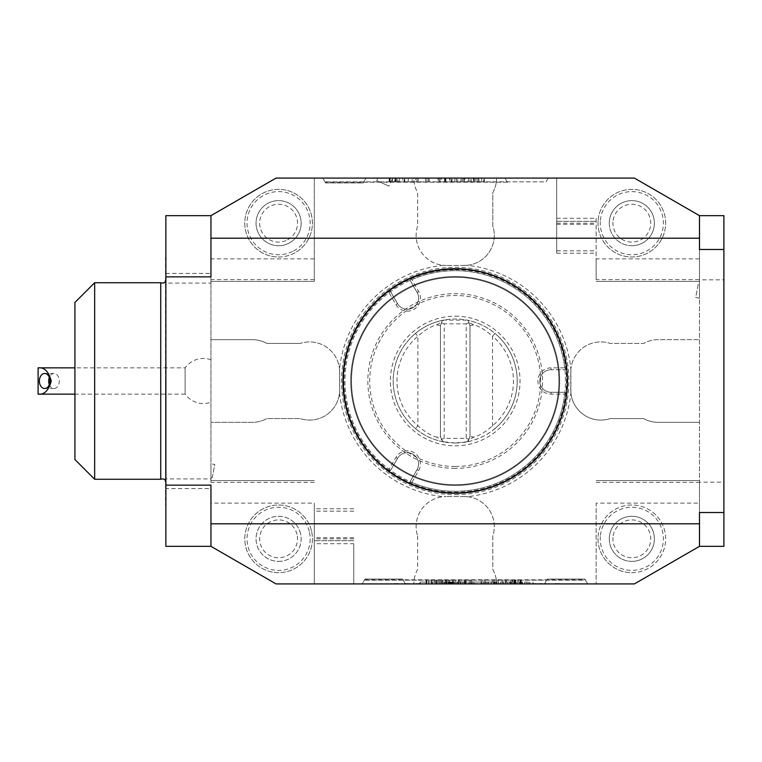 <?xml version="1.0" encoding="UTF-8"?>
<svg xmlns="http://www.w3.org/2000/svg" width="762" height="762" viewBox="0 0 762 762"><rect width="100%" height="100%" fill="white"/><g stroke="black" fill="none" stroke-linecap="round" stroke-linejoin="round"><path stroke-width="0.57" stroke-dasharray="3.81 2.86" d="M699.478 249.479L699.478 215.656L723.9 215.656L723.9 279.854L699.478 279.854L699.478 482.146L723.9 482.146L723.9 546.344L699.478 546.344L634.384 583.921L596.132 583.921L634.384 583.921L699.478 546.344L699.478 512.521M723.9 279.854L723.9 482.146M403.574 583.921L412.004 583.921L403.574 583.921M428.149 583.921L424.653 583.921M463.448 583.921L460.4 583.921M480.127 583.921L487.547 583.921L480.127 583.921M503.577 583.921L500.529 583.921M520.494 583.921L528.685 583.549L514.636 583.921L520.494 583.921L520.494 580.168L521.294 580.168L521.294 583.921M545.554 583.921L551.793 583.921L545.554 583.921M419.862 583.921L444.532 583.921L419.862 583.921L419.862 582.044L444.532 582.044L444.532 583.921L444.532 582.044L419.862 582.044L419.862 583.921M210.96 485.137L210.96 546.344L276.044 583.921L634.384 583.921L699.478 546.344L699.478 482.146M454.066 580.168L446.761 580.168L446.761 583.921L455.562 583.921L446.761 583.921L449.78 583.921L446.761 583.921L446.761 580.168L446.761 583.921L446.761 580.168L455.562 580.168L455.562 583.921L455.562 580.168L454.066 580.168L454.066 583.921M481.165 583.921L485.042 583.921L481.165 583.921L481.165 580.168L482.098 580.168L482.098 583.921M496.872 580.168L502.187 580.168L502.187 583.921L496.872 583.921L507.683 583.921L502.187 583.921L502.187 580.168L496.872 580.168L496.872 583.921M512.188 583.921L514.026 583.921L512.188 583.921L512.188 580.168L510.892 580.168L510.892 583.921L510.892 580.168L514.026 580.168L514.026 583.921L514.026 580.168L512.721 580.168L512.721 583.921L512.721 580.168L512.188 580.168L512.188 583.921M362.207 583.921L587.683 583.921L362.207 583.921L587.683 583.921L362.207 583.921L587.683 583.921L362.207 583.921L587.683 583.921L362.207 583.921L587.683 583.921L362.207 583.921L587.683 583.921L362.207 583.921L587.683 583.921L362.207 583.921L587.683 583.921L362.207 583.921L587.683 583.921L362.207 583.921L405.422 583.921L362.207 583.921L405.422 583.921L362.207 583.921L405.422 583.921L362.207 583.921L365.027 579.044L362.207 583.921M544.468 583.921L587.683 583.921L544.468 583.921L587.683 583.921L544.468 583.921L587.683 583.921L544.468 583.921L547.287 579.044L544.468 583.921M426.129 583.921L446.008 583.921L426.129 583.921L426.129 580.168L426.129 583.921M492.176 583.921L494.833 583.921L492.176 583.921L492.176 580.168L493.509 580.168L493.509 583.921L493.509 580.168L494.833 580.168L494.833 583.921M464.506 583.921L472.421 583.921L458.333 583.921L470.411 583.921L458.581 583.921L464.506 583.921L464.506 580.168L469.211 580.168L469.211 583.921M526.904 583.921L516.55 583.921L533.009 583.921L526.904 583.921L526.904 582.044L516.55 582.044L526.904 582.044M512.816 583.921L500.51 583.921L514.34 583.921L510.95 583.921L512.816 583.921L512.816 582.044L514.34 582.044L514.34 583.921L514.34 582.044L510.95 582.044L510.95 583.921L514.188 583.921L510.978 583.921L510.95 582.044L512.816 582.044L500.51 582.044L514.34 582.044L514.34 583.921L514.34 582.044L512.816 582.044L512.816 583.921L512.816 582.044M510.197 582.044L503.406 582.044L503.406 583.921L503.406 582.044L503.406 583.921L503.406 582.044L511.445 582.044L511.445 583.921L510.197 583.921L511.445 583.921L511.445 582.044L511.445 583.921L511.445 582.044L510.197 582.044L510.197 583.921L503.406 583.921L510.197 583.921L510.197 582.044L510.197 583.921M497.062 583.921L494.005 583.921L498.596 583.921L497.062 583.921L497.062 582.044L498.596 582.044L498.596 583.921L488.032 583.921L498.596 583.921L498.596 582.044L494.005 582.044L497.062 582.044L497.062 583.921M488.032 583.921L486.785 583.921L488.032 583.921L488.032 582.044L494.443 582.044L486.785 582.044L486.785 583.921L486.785 582.044L488.032 582.044L488.032 583.921M488.471 583.921L494.005 583.921L485.413 583.921L488.471 583.921L488.471 582.044L494.005 582.044L485.413 582.044L488.471 582.044L488.471 583.921M483.88 583.921L485.413 583.921L483.88 583.921L483.88 582.044L485.413 582.044L483.88 582.044L483.88 583.921M481.965 583.921L471.049 583.921L481.965 583.921L481.965 582.044L473.945 582.044L473.945 583.921L473.945 582.044L471.049 582.044L481.965 582.044L481.965 583.921M454.219 583.921L446.332 583.921L454.219 583.921L454.219 582.044L446.332 582.044L454.219 582.044M465.782 583.921L452.39 583.921L465.782 583.921L465.782 582.044L468.849 582.044L452.39 582.044L465.782 582.044M553.984 583.921L562.07 583.921L553.984 583.921M532.305 583.549L542.173 583.549L532.305 583.921M490.747 583.921L491.519 583.921M468.83 583.549L477.764 583.921L468.83 583.921M442.351 583.921L451.456 583.921L442.351 583.921M414.699 583.921L422.796 583.921L414.699 583.921M392.44 583.921L400.869 583.921L392.44 583.921M210.96 477.574L212.179 477.803L214.76 464.506L210.96 463.763L210.96 477.574L210.96 463.763M212.179 477.803L214.76 464.506M377.857 178.079L376.714 180.661L389.106 186.138L392.668 178.079L377.857 178.079L392.668 178.079M376.714 180.661L389.106 186.138M698.259 284.197L695.668 297.494L699.478 298.237L699.478 284.426L698.259 284.197L695.668 297.494M210.96 546.344L210.96 488.585L165.868 488.585L165.868 546.344L210.96 546.344L276.044 583.921L210.96 546.344L210.96 215.656L210.96 281.416L210.96 215.656L276.044 178.079L413.88 178.079A30.061 30.061 0 0 0 417.643 192.634L417.643 226A30.061 30.061 0 0 0 443.322 265.309A116.3 116.3 0 0 0 339.528 369.103L339.662 390.02L339.662 371.98A30.061 30.061 0 0 0 300.218 343.424A30.061 30.061 0 0 1 339.528 369.103M314.296 258.87L314.296 178.079L314.296 281.416L210.96 281.416L314.296 281.416L314.296 258.87L210.96 258.87M278.597 256.994A33.823 33.823 0 0 0 300.857 197.701A33.823 33.823 0 0 0 246.936 211.284A33.823 33.823 0 0 0 278.597 256.994M699.478 503.13L699.478 546.344L699.478 480.584L699.478 503.13L596.132 503.13L596.132 583.921L596.132 503.13M631.831 572.653A33.823 33.823 0 0 0 665.645 539.658A33.823 33.823 0 0 0 633.498 505.044A33.823 33.823 0 0 0 598.103 536.324A33.823 33.823 0 0 0 631.831 572.653M467.116 496.691L464.239 496.557A30.061 30.061 0 0 1 492.795 536L492.795 569.366A30.061 30.061 0 0 1 496.557 583.921A30.061 30.061 0 0 0 492.795 569.366L492.795 536A30.061 30.061 0 0 0 467.116 496.691A116.3 116.3 0 0 0 570.909 392.897A30.061 30.061 0 0 0 610.219 418.576A30.061 30.061 0 0 1 570.767 390.02L570.767 371.98A30.061 30.061 0 0 1 610.219 343.424L643.585 343.424A30.061 30.061 0 0 1 658.139 339.662L699.478 339.662L699.478 215.656L634.384 178.079L556.679 178.079L556.679 253.232L556.679 178.079L634.384 178.079L496.557 178.079A30.061 30.061 0 0 1 492.795 192.634L492.795 226A30.061 30.061 0 0 1 467.116 265.309A116.3 116.3 0 0 1 570.909 369.103A30.061 30.061 0 0 1 610.219 343.424L643.585 343.424A30.061 30.061 0 0 1 658.139 339.662L699.478 339.662L699.478 546.344M556.679 218.303L596.132 218.303L596.132 279.625L699.478 279.625L699.478 281.416L699.478 215.656L699.478 279.854M699.478 279.625L699.478 215.656L634.384 178.079L699.478 215.656M699.478 298.237L699.478 284.426M210.96 488.585L210.96 478.917L165.868 478.917L165.868 283.083L210.96 283.083L210.96 273.415L165.868 273.415L165.868 215.656L210.96 215.656L276.044 178.079L210.96 215.656L210.96 276.863M467.116 265.309L464.239 265.443A30.061 30.061 0 0 0 492.795 226L492.795 192.634A30.061 30.061 0 0 0 496.557 178.079L413.88 178.079A30.061 30.061 0 0 0 417.643 192.634L417.643 226A30.061 30.061 0 0 0 446.199 265.443L443.322 265.309M394.687 178.079L389.144 178.079L394.687 178.079L394.687 181.832L395.259 181.832L395.259 178.079M398.24 178.079L396.411 178.079L398.24 178.079L398.24 181.832L399.545 181.832L399.545 178.079L399.545 181.832L396.411 181.832L396.411 178.079L396.411 181.832L397.707 181.832L397.707 178.079L397.707 181.832L398.24 181.832L398.24 178.079M483.699 178.079L464.429 178.079L483.699 178.079L483.699 181.832L484.308 181.832L484.308 178.079L484.308 181.832L476.002 181.832L476.002 178.079L476.002 181.832L477.441 181.832L477.441 178.079M325.574 182.956L322.755 178.079L548.221 178.079L322.755 178.079L548.221 178.079L322.755 178.079L548.221 178.079L322.755 178.079L548.221 178.079L322.755 178.079L548.221 178.079L322.755 178.079L548.221 178.079L322.755 178.079L548.221 178.079L322.755 178.079L548.221 178.079L322.755 178.079L548.221 178.079L322.755 178.079L365.97 178.079L322.755 178.079L365.97 178.079L322.755 178.079L365.97 178.079L322.755 178.079L325.574 182.956L363.15 182.956L365.97 178.079L363.15 182.956L365.97 178.079L363.15 182.956L365.97 178.079L363.15 182.956L325.574 182.956L322.755 178.079L325.574 182.956L322.755 178.079L325.574 182.956L363.15 182.956M505.006 178.079L548.221 178.079L505.006 178.079L548.221 178.079L505.006 178.079L548.221 178.079L505.006 178.079L507.178 181.832L505.006 178.079M402.755 178.079L413.566 178.079L402.755 178.079L402.755 181.832L408.242 181.832L408.242 178.079L408.242 181.832L413.566 181.832L413.566 178.079M415.604 181.832L418.252 181.832L416.928 181.832L416.928 178.079L418.252 178.079L415.604 178.079L416.928 178.079L416.928 181.832L415.604 181.832L415.604 178.079M426.825 178.079L429.263 178.079L425.396 178.079L426.825 178.079L426.825 181.832L426.825 178.079M451.847 178.079L438.007 178.079L452.104 178.079L440.026 178.079L451.847 178.079L451.847 181.832L445.922 181.832L445.922 178.079M462.201 178.079L454.866 178.079L463.677 178.079L460.658 178.079L462.201 178.079L462.201 181.832L463.677 181.832L463.677 178.079L463.677 181.832L454.866 181.832L454.866 178.079L454.866 181.832L456.362 181.832L456.362 178.079M596.132 218.303L596.132 258.87L699.478 258.87M596.132 279.625L596.132 258.87M353.758 543.697L353.758 583.921L353.758 543.697L314.296 543.697L314.296 508.768L314.296 583.921L314.296 503.13L210.96 503.13M314.296 543.697L314.296 503.13M210.96 283.083L210.96 478.917M210.96 215.656L210.96 273.415M210.96 402.26L210.96 359.74L210.96 402.26A22.546 22.546 0 0 1 185.128 394.154L185.128 367.846L185.128 394.154L74.924 394.154M631.831 561.375A22.546 22.546 0 0 0 654.377 539.382A22.546 22.546 0 0 0 632.946 516.312A22.546 22.546 0 0 0 609.352 537.162A22.546 22.546 0 0 0 631.831 561.375M610.219 418.576L643.585 418.576A30.061 30.061 0 0 0 658.139 422.339L699.478 422.339L658.139 422.339A30.061 30.061 0 0 1 643.585 418.576L610.219 418.576M631.831 245.716A22.546 22.546 0 0 0 654.377 223.609A22.546 22.546 0 0 0 632.698 200.644A22.546 22.546 0 0 0 609.324 221.866A22.546 22.546 0 0 0 631.831 245.716M278.597 245.716A22.546 22.546 0 0 0 293.437 206.197A22.546 22.546 0 0 0 257.489 215.246A22.546 22.546 0 0 0 278.597 245.716M300.218 343.424L266.852 343.424A30.061 30.061 0 0 0 252.298 339.662L210.96 339.662L252.298 339.662A30.061 30.061 0 0 1 266.852 343.424L300.218 343.424M455.219 268.453A112.547 112.547 0 0 1 552.688 437.274A112.547 112.547 0 0 1 357.749 437.274A112.547 112.547 0 0 1 455.219 268.453A112.547 112.547 0 0 0 342.671 381A112.547 112.547 0 0 0 455.219 493.547A112.547 112.547 0 0 0 567.766 381A112.547 112.547 0 0 0 455.219 268.453M278.597 561.375A22.546 22.546 0 0 0 300.495 533.448A22.546 22.546 0 0 0 274.996 516.569A22.546 22.546 0 0 0 256.127 540.639A22.546 22.546 0 0 0 278.597 561.375M339.528 392.897L339.662 390.02A30.061 30.061 0 0 1 300.218 418.576L266.852 418.576A30.061 30.061 0 0 1 252.298 422.339L210.96 422.339L252.298 422.339A30.061 30.061 0 0 0 266.852 418.576L300.218 418.576A30.061 30.061 0 0 0 339.528 392.897A116.3 116.3 0 0 0 443.322 496.691L446.199 496.557A30.061 30.061 0 0 0 417.643 536A30.061 30.061 0 0 1 443.322 496.691M417.643 536L417.643 569.366A30.061 30.061 0 0 0 413.88 583.921A30.061 30.061 0 0 1 417.643 569.366L417.643 536M455.219 269.205A111.795 111.795 0 0 1 552.031 436.893A111.795 111.795 0 0 1 358.397 436.893A111.795 111.795 0 0 1 455.219 269.205M455.219 277.282A103.718 103.718 0 0 1 545.04 432.854A103.718 103.718 0 0 1 365.398 432.854A103.718 103.718 0 0 1 455.219 277.282A103.718 103.718 0 0 1 545.04 432.854A103.718 103.718 0 0 1 365.398 432.854A103.718 103.718 0 0 1 455.219 277.282A103.718 103.718 0 0 1 545.04 432.854A103.718 103.718 0 0 1 365.398 432.854A103.718 103.718 0 0 1 455.219 277.282M455.219 269.396A111.604 111.604 0 0 1 551.869 436.807A111.604 111.604 0 0 1 358.559 436.807A111.604 111.604 0 0 1 455.219 269.396M455.219 268.643A112.357 112.357 0 0 1 552.526 437.178A112.357 112.357 0 0 1 357.911 437.178A112.357 112.357 0 0 1 455.219 268.643A112.357 112.357 0 0 1 552.526 437.178A112.357 112.357 0 0 1 357.911 437.178A112.357 112.357 0 0 1 455.219 268.643M455.219 269.729A111.271 111.271 0 0 1 551.583 436.636A111.271 111.271 0 0 1 358.854 436.636A111.271 111.271 0 0 1 455.219 269.729M455.219 466.487A85.487 85.487 0 0 0 529.257 338.252A85.487 85.487 0 0 0 381.181 338.252A85.487 85.487 0 0 0 455.219 466.487M311.439 530.752A33.823 33.823 0 0 0 255.184 514.426A33.823 33.823 0 0 0 269.167 571.309A33.823 33.823 0 0 0 311.439 530.752A33.823 33.823 0 0 1 269.167 571.309A33.823 33.823 0 0 1 255.184 514.426A33.823 33.823 0 0 1 311.439 530.752M314.296 480.584L210.96 480.584L314.296 480.584M464.239 496.557L446.199 496.557L464.239 496.557M570.909 392.897L570.909 369.103M464.239 265.443L446.199 265.443L464.239 265.443M455.219 492.795A111.795 111.795 0 0 0 552.031 325.107A111.795 111.795 0 0 0 358.397 325.107A111.795 111.795 0 0 0 455.219 492.795A111.795 111.795 0 0 0 552.031 325.107A111.795 111.795 0 0 0 358.397 325.107A111.795 111.795 0 0 0 455.219 492.795A111.795 111.795 0 0 0 552.031 325.107A111.795 111.795 0 0 0 358.397 325.107A111.795 111.795 0 0 0 455.219 492.795M598.065 221.218A33.823 33.823 0 0 0 647.024 253.384A33.823 33.823 0 0 0 650.405 194.91A33.823 33.823 0 0 0 598.065 221.218A33.823 33.823 0 0 1 650.405 194.91A33.823 33.823 0 0 1 647.024 253.384A33.823 33.823 0 0 1 598.065 221.218M596.132 281.416L699.478 281.416L596.132 281.416M596.132 480.584L699.478 480.584L596.132 480.584M353.758 540.706L314.296 540.706L353.758 540.706M556.679 221.294L596.132 221.294L556.679 221.294M546.059 181.832L548.221 178.079L546.059 181.832L548.221 178.079L546.059 181.832L548.221 178.079L546.059 181.832L548.221 178.079L546.059 181.832L548.221 178.079L546.059 181.832L548.221 178.079L546.059 181.832L548.221 178.079L546.059 181.832L548.221 178.079L546.059 181.832L548.221 178.079L546.059 181.832L548.221 178.079L546.059 181.832L548.221 178.079L546.059 181.832L548.221 178.079L546.059 181.832L324.926 181.832L546.059 181.832M477.441 181.832L478.974 181.832L478.974 178.079M478.974 181.832L478.736 178.079M478.736 181.832L478.631 178.079M478.631 181.832L473.364 181.832L473.364 178.079M473.364 181.832L468.725 181.832L468.725 178.079M468.725 181.832L468.592 178.079M468.592 181.832L470.173 181.832L470.173 178.079M470.173 181.832L471.478 181.832L471.478 178.079L471.478 181.832L464.429 181.832L464.429 178.079L464.429 181.832L465.058 181.832L465.058 178.079M465.058 181.832L467.725 181.832L467.725 178.079M467.725 181.832L473.802 181.832L473.802 178.079M473.802 181.832L474.688 181.832L474.688 178.079M474.688 181.832L483.699 181.832M395.259 181.832L395.792 181.832L395.792 178.079M395.792 181.832L395.011 181.832L395.011 178.079M395.011 181.832L394.935 178.079M394.935 181.832L392.468 181.832L392.468 178.079M392.468 181.832L390.011 181.832L390.011 178.079M390.011 181.832L389.934 178.079M389.934 181.832L389.144 181.832L389.144 178.079M389.144 181.832L389.677 181.832L389.677 178.079M389.677 181.832L390.249 181.832L390.249 178.079M390.249 181.832L392.401 181.832L392.401 178.079M392.401 181.832L392.525 178.079M392.525 181.832L394.687 181.832M413.566 181.832L402.755 181.832M404.184 181.832L408.194 181.832L404.184 181.832L404.184 178.079L412.137 178.079L404.184 178.079M412.137 181.832L408.194 181.832L412.137 181.832L412.137 178.079M408.194 181.832L408.194 178.079L408.194 181.832M404.784 181.832L404.784 178.079M418.252 181.832L418.252 178.079M429.263 181.832L425.396 181.832L429.263 181.832L429.263 178.079M428.33 181.832L428.33 178.079M425.396 181.832L425.396 178.079L425.396 181.832M445.922 181.832L441.227 181.832L441.227 178.079M441.227 181.832L440.026 181.832L440.026 178.079L440.026 181.832L439.017 181.832L439.017 178.079L439.017 181.832L445.98 181.832L445.98 178.079M445.98 181.832L449.837 181.832L449.837 178.079M449.837 181.832L438.007 181.832L438.007 178.079M438.007 181.832L444.36 181.832L444.36 178.079M444.36 181.832L449.599 181.832L449.599 178.079M449.599 181.832L451.094 181.832L451.094 178.079L451.094 181.832L452.104 181.832L452.104 178.079L452.104 181.832L444.37 181.832L444.37 178.079M444.37 181.832L440.026 181.832L440.026 178.079M440.026 181.832L445.694 181.832L445.694 178.079M445.694 181.832L450.075 181.832L450.075 178.079M450.075 181.832L451.847 181.832M456.362 181.832L457.886 181.832L457.657 178.079M457.657 181.832L456.543 181.832L456.543 178.079M456.543 181.832L454.866 181.832L454.866 178.079L454.866 181.832L463.677 181.832L463.677 178.079L463.677 181.832L462.029 181.832L462.029 178.079M462.029 181.832L460.658 181.832L460.886 178.079M460.886 181.832L462.201 181.832M585.511 580.168L587.683 583.921L585.511 580.168L587.683 583.921L585.511 580.168L587.683 583.921L585.511 580.168L587.683 583.921L585.511 580.168L587.683 583.921L585.511 580.168L587.683 583.921L585.511 580.168L587.683 583.921L585.511 580.168L587.683 583.921L585.511 580.168L587.683 583.921L585.511 580.168L364.379 580.168L585.511 580.168M402.603 579.044L405.422 583.921L402.603 579.044L365.027 579.044L402.603 579.044L405.422 583.921L402.603 579.044L405.422 583.921L402.603 579.044L365.027 579.044M584.864 579.044L587.683 583.921L584.864 579.044L547.287 579.044L584.864 579.044L587.683 583.921L584.864 579.044L587.683 583.921L584.864 579.044L547.287 579.044M432.987 580.168L446.008 580.168L426.129 580.168L434.426 580.168L434.426 583.921L434.426 580.168L432.987 580.168L432.987 583.921M431.454 580.168L431.454 583.921M431.702 580.168L431.702 583.921M431.806 580.168L431.806 583.921M437.074 580.168L437.074 583.921M441.703 580.168L441.703 583.921M441.836 580.168L441.836 583.921M440.265 580.168L440.265 583.921M438.96 580.168L438.96 583.921L438.96 580.168M446.008 580.168L446.008 583.921L446.008 580.168M445.379 580.168L445.379 583.921M442.712 580.168L442.712 583.921M436.626 580.168L436.626 583.921M435.74 580.168L435.74 583.921M426.739 580.168L426.739 583.921M521.294 580.168L515.179 580.168L515.179 583.921M515.179 580.168L514.636 580.168L514.636 583.921M514.636 580.168L515.426 580.168L515.426 583.921M515.426 580.168L515.503 583.921M515.503 580.168L517.96 580.168L517.96 583.921M517.96 580.168L520.417 580.168L520.417 583.921M520.751 580.168L520.751 583.921M520.179 580.168L520.179 583.921M518.027 580.168L518.027 583.921M517.903 580.168L517.903 583.921M515.75 580.168L515.75 583.921M507.683 580.168L502.187 580.168L507.683 580.168L507.683 583.921M506.254 580.168L502.234 580.168L506.254 580.168L506.254 583.921L498.3 583.921L506.254 583.921M498.3 580.168L502.234 580.168L498.3 580.168L498.3 583.921M502.234 580.168L502.234 583.921L502.234 580.168M505.654 580.168L505.654 583.921M494.833 580.168L492.176 580.168M482.098 580.168L485.042 580.168L485.042 583.921L485.042 580.168L483.613 580.168L483.613 583.921L483.613 580.168L481.165 580.168M469.211 580.168L470.411 580.168L470.411 583.921L470.411 580.168L471.421 580.168L471.421 583.921L471.421 580.168L464.458 580.168L464.458 583.921M464.458 580.168L460.6 580.168L460.6 583.921M460.6 580.168L472.421 580.168L472.421 583.921M472.421 580.168L466.077 580.168L466.077 583.921L466.058 580.168L460.829 580.168L460.829 583.921M460.829 580.168L459.343 580.168L459.343 583.921L459.343 580.168L458.333 580.168L458.333 583.921L458.333 580.168L470.411 580.168L470.411 583.921M470.411 580.168L464.734 580.168L464.734 583.921M464.734 580.168L460.353 580.168L460.353 583.921M460.353 580.168L458.581 580.168L458.581 583.921M458.581 580.168L464.506 580.168M452.542 580.168L452.542 583.921L452.542 580.168M452.78 580.168L452.78 583.921M453.895 580.168L453.895 583.921M455.562 580.168L455.562 583.921L455.562 580.168M448.399 580.168L446.761 580.168L448.399 580.168L448.399 583.921M449.78 580.168L449.78 583.921L449.78 580.168M449.551 580.168L449.551 583.921M448.237 580.168L448.237 583.921M723.9 329.27L723.9 321.126L723.9 329.27M723.9 440.874L723.9 432.73L723.9 440.874M187.471 546.344C201.006 546.344 173.936 546.344 187.471 546.344M187.471 215.656C173.936 215.656 201.006 215.656 187.471 215.656M165.868 283.083L165.868 273.415M165.868 488.585L165.868 478.917M165.868 505.387L165.868 256.613L165.868 505.387M455.219 468.373A87.373 87.373 0 0 1 379.552 337.318A87.373 87.373 0 0 1 530.876 337.318A87.373 87.373 0 0 1 455.219 468.373M455.219 316.173A64.827 64.827 0 0 1 520.036 381A64.827 64.827 0 0 1 455.219 445.827A64.827 64.827 0 0 1 390.392 381A64.827 64.827 0 0 1 455.219 316.173M551.04 367.846A13.154 13.154 0 0 0 537.886 381A13.154 13.154 0 0 0 551.04 394.154L564.718 394.154A110.29 110.29 0 0 1 411.851 482.413L418.69 470.564A13.154 13.154 0 0 0 413.88 452.599A13.154 13.154 0 0 0 395.916 457.41L389.077 469.259A110.29 110.29 0 0 1 389.077 292.741L395.916 304.59A13.154 13.154 0 0 0 413.88 309.401A13.154 13.154 0 0 0 418.69 291.436L411.851 279.587A110.29 110.29 0 0 1 564.718 367.846L551.04 367.846L551.04 369.722L564.937 369.722L566.633 368.036A112.166 112.166 0 0 0 388.277 290.989A112.166 112.166 0 0 0 455.219 493.166A112.166 112.166 0 0 1 358.073 324.917A112.166 112.166 0 0 1 552.355 324.917A112.166 112.166 0 0 1 455.219 493.166A112.166 112.166 0 0 0 566.633 368.036L565.833 368.837L564.718 367.846M455.219 491.29A110.29 110.29 0 0 0 550.736 325.85A110.29 110.29 0 0 0 359.702 325.85A110.29 110.29 0 0 0 455.219 491.29M564.718 394.154L565.833 393.163L566.633 393.964L564.937 392.278L551.04 392.278A11.278 11.278 0 0 1 539.763 381A11.278 11.278 0 0 1 551.04 369.722L564.937 369.722L565.833 368.837M565.833 393.163L564.937 392.278L551.04 392.278A11.278 11.278 0 0 1 539.763 381A11.278 11.278 0 0 1 551.04 369.722M411.851 279.587L410.442 279.121L410.737 278.025L410.118 280.34L417.071 292.379A11.278 11.278 0 0 1 412.937 307.781A11.278 11.278 0 0 1 397.545 303.647L390.592 291.617L388.277 290.989L389.372 291.284L389.077 292.741M410.442 279.121L410.118 280.34L417.071 292.379A11.278 11.278 0 0 1 412.937 307.781A11.278 11.278 0 0 1 397.545 303.647L390.592 291.617L389.372 291.284M389.077 469.259L389.372 470.716L388.277 471.011L390.592 470.383L397.545 458.353A11.278 11.278 0 0 1 412.937 454.219A11.278 11.278 0 0 1 417.071 469.621L410.118 481.66L410.737 483.975L410.442 482.879L411.851 482.413M389.372 470.716L390.592 470.383L397.545 458.353A11.278 11.278 0 0 1 412.937 454.219A11.278 11.278 0 0 1 417.071 469.621L410.118 481.66L410.442 482.879M444.208 438.369L444.208 323.84L466.23 323.84L466.23 438.369L444.208 438.369L441.512 439.341L442.351 441.655L455.219 443.008L468.087 441.655L466.935 441.884L468.83 439.588L468.087 441.655C461.515 442.817 481.117 440.693 494.938 428.606L492.528 425.72L492.528 336.28A58.245 58.245 0 0 1 492.528 425.72C485.765 431.778 479.565 435.578 473.916 437.121L468.83 439.588L469.983 436.426L469.983 325.574L473.916 324.879C479.527 326.393 485.727 330.194 492.528 336.28L494.938 333.394C481.184 321.335 461.534 319.183 468.087 320.345L468.83 322.412L473.916 324.879M468.087 441.655L469.983 436.426L473.916 437.121M444.208 323.84L441.465 322.774L440.446 325.574L440.446 436.426L436.521 437.121C430.911 435.607 424.701 431.806 417.9 425.72A58.245 58.245 0 0 1 417.9 336.28C424.663 330.222 430.873 326.422 436.521 324.879L441.598 322.412L440.446 325.574L440.446 436.426L441.598 439.588L436.521 437.121M440.446 325.574L436.521 324.879M440.446 436.426L441.512 439.341M468.925 439.341L466.23 438.369M469.983 436.426L469.983 325.574L468.963 322.774L466.23 323.84M469.983 325.574L468.83 322.412L466.935 320.116L443.494 320.116L441.598 322.412L442.351 320.345C448.923 319.183 429.311 321.307 415.49 333.394L417.9 336.28L417.9 425.72L415.49 428.606C429.244 440.665 448.904 442.817 442.351 441.655L441.598 439.588L443.494 441.884L442.351 441.655M494.938 428.606A62.008 62.008 0 0 0 494.938 333.394M415.49 333.394A62.008 62.008 0 0 0 415.49 428.606M442.351 320.345L441.465 322.774M468.963 322.774L468.087 320.345M455.219 443.008A62.008 62.008 0 0 0 508.911 349.996A62.008 62.008 0 0 0 401.517 349.996A62.008 62.008 0 0 0 455.219 443.008M300.495 533.448A22.546 22.546 0 0 0 262.995 522.561A22.546 22.546 0 0 0 272.31 560.48A22.546 22.546 0 0 0 300.495 533.448M296.98 534.314A18.926 18.926 0 0 0 265.5 525.17A18.926 18.926 0 0 0 273.32 557.003A18.926 18.926 0 0 0 296.98 534.314M598.103 536.324A33.823 33.823 0 0 1 650.862 510.864A33.823 33.823 0 0 1 646.538 569.29A33.823 33.823 0 0 1 598.103 536.324M609.352 537.162A22.546 22.546 0 0 0 641.633 559.137A22.546 22.546 0 0 0 644.519 520.189A22.546 22.546 0 0 0 609.352 537.162M612.962 537.429A18.926 18.926 0 0 0 640.061 555.869A18.926 18.926 0 0 0 642.48 523.18A18.926 18.926 0 0 0 612.962 537.429M294.627 252.955A33.823 33.823 0 0 1 244.792 222.161A33.823 33.823 0 0 1 296.38 194.405A33.823 33.823 0 0 1 294.627 252.955M289.284 243.03A22.546 22.546 0 0 0 290.455 203.997A22.546 22.546 0 0 0 256.061 222.494A22.546 22.546 0 0 0 289.284 243.03M287.569 239.84A18.926 18.926 0 0 0 288.55 207.073A18.926 18.926 0 0 0 259.68 222.609A18.926 18.926 0 0 0 287.569 239.84M609.324 221.866A22.546 22.546 0 0 0 641.956 243.316A22.546 22.546 0 0 0 644.214 204.33A22.546 22.546 0 0 0 609.324 221.866M612.943 222.075A18.926 18.926 0 0 0 640.337 240.078A18.926 18.926 0 0 0 642.223 207.359A18.926 18.926 0 0 0 612.943 222.075M38.1 394.154L38.1 367.846M49.33 384.639A7.515 5.315 -90 0 0 53.978 388.515A7.515 5.315 -90 0 0 59.293 381A7.515 5.315 -90 0 0 53.978 373.485A7.515 5.315 -90 0 0 49.33 377.361M74.924 302.466L74.924 459.534M94.659 479.269L94.659 282.731M160.734 282.731L160.734 479.269M165.487 381L165.487 481.708L165.487 381M165.487 256.994L165.487 505.006M444.16 582.044L420.233 582.044L444.16 582.044L444.16 583.921L420.233 583.921L444.16 583.921M422.853 583.921L441.541 583.921L422.853 583.921L422.853 582.044L441.541 582.044L422.853 582.044M432.197 582.044L432.197 583.921M441.541 582.044L441.541 583.921M524.78 583.921L521.818 583.921L524.78 583.921L524.78 582.044L527.742 582.044L527.742 583.921M527.742 582.044L524.78 582.044M521.818 582.044L521.818 583.921M533.009 582.044L533.009 583.921M529.942 582.044L529.942 583.921M528.704 582.044L528.685 583.921M520.856 582.044L520.856 583.921M519.608 582.044L519.608 583.921M516.55 582.044L516.55 583.921M522.656 582.044L522.656 583.921M500.51 582.044L500.51 583.921L500.51 582.044M495.633 582.044L491.176 582.044L495.7 582.044L495.7 583.921L495.7 582.044L494.443 582.044L494.443 583.921L494.443 582.044L495.633 582.044L495.633 583.921M491.176 582.044L491.176 583.921L491.176 582.044M498.596 582.044L498.596 583.921L498.596 582.044M471.049 582.044L471.049 583.921L471.049 582.044M453.466 582.044L447.084 582.044L453.466 582.044L453.466 583.921L447.084 583.921L453.466 583.921M451.933 583.921L448.742 583.921L451.933 583.921L451.933 582.044L448.742 582.044L449.885 582.044L449.885 583.921M451.542 583.921L452.247 583.921L451.542 583.921L451.542 582.044L451.123 583.921L450.809 582.044L450.809 583.921M450.809 582.044L451.933 582.044M449.885 582.044L451.542 582.044M452.247 582.044L452.247 583.921M451.685 582.044L451.685 583.921M449.247 582.044L449.247 583.921L450.552 583.921L449.247 583.921L449.247 582.044L450.552 582.044L449.247 582.044L449.247 583.921L449.247 582.044M448.742 582.044L448.742 583.921L448.742 582.044M450.552 583.921L451.333 583.921L450.552 583.921L450.513 582.044L451.333 582.044L450.552 582.044L450.552 583.921L450.552 582.044M464.544 582.044L464.544 583.921M456.686 582.044L456.686 583.921M455.447 582.044L455.447 583.921M452.39 582.044L452.39 583.921M458.495 582.044L458.495 583.921M462.744 582.044L462.744 583.921M468.849 582.044L468.849 583.921M460.619 583.921L463.582 583.921L457.657 583.921L460.619 583.921L460.619 582.044L463.582 582.044L463.582 583.921M463.582 582.044L460.619 582.044M457.657 582.044L457.657 583.921M559.556 583.549L553.984 583.549L559.556 583.921M555.165 583.549L560.889 583.921L555.165 583.549M545.554 583.549L551.793 583.921L545.554 583.549M510.978 583.549L514.188 583.549L510.978 583.921M500.529 583.549L499.348 583.921M499.348 583.549L503.634 583.921M503.634 583.549L507.606 583.921M507.606 583.549L501.663 583.921M501.663 583.549L507.778 583.921L498.843 583.921M498.843 583.549L503.939 583.921M503.939 583.549L506.425 583.921M506.425 583.549L503.577 583.549M491.519 583.549L490.747 583.549M480.127 583.549L487.547 583.921L480.127 583.549M477.764 583.549L473.221 583.549L477.764 583.921M476.583 583.549L470.011 583.921L476.583 583.921M470.011 583.549L473.269 583.549L470.011 583.921M460.4 583.549L459.219 583.921M459.219 583.549L463.506 583.921M463.506 583.549L467.477 583.921M467.477 583.549L461.534 583.921M461.534 583.549L467.649 583.921L458.714 583.921M458.714 583.549L463.81 583.921M463.81 583.549L466.296 583.921M466.296 583.549L463.448 583.549M442.351 583.549L451.456 583.921L442.351 583.549M424.653 583.549L425.863 583.921M425.863 583.549L428.444 583.921M428.444 583.549L432.273 583.921M432.445 583.549L436.197 583.921M436.197 583.549L438.788 583.921M438.788 583.549L439.998 583.921M439.998 583.549L436.445 583.921M436.283 583.549L432.321 583.921M432.321 583.549L428.32 583.921M420.272 583.549L414.699 583.549L420.272 583.921M415.881 583.549L421.615 583.921L415.881 583.549M409.184 583.549L403.574 583.549L409.184 583.921M404.755 583.549L410.651 583.921L404.755 583.549M398.059 583.549L392.44 583.549L398.059 583.921M556.679 224.285L596.132 224.285M556.679 250.841L596.132 250.841M353.758 537.715L314.296 537.715M353.758 511.159L314.296 511.159M455.219 276.53A104.47 104.47 0 0 1 545.687 433.235A104.47 104.47 0 0 1 364.741 433.235A104.47 104.47 0 0 1 455.219 276.53A104.47 104.47 0 0 1 545.687 433.235A104.47 104.47 0 0 1 364.741 433.235A104.47 104.47 0 0 1 455.219 276.53M314.296 482.375L210.96 482.375M455.219 494.69A113.69 113.69 0 0 0 568.814 385.429A113.69 113.69 0 0 0 464.068 267.662A113.69 113.69 0 0 0 341.614 376.571A113.69 113.69 0 0 0 455.219 494.69M455.219 492.843A111.843 111.843 0 0 0 552.079 325.079A111.843 111.843 0 0 0 358.359 325.079A111.843 111.843 0 0 0 455.219 492.843M314.296 279.625L210.96 279.625M596.132 482.375L699.478 482.375M353.758 538.829L314.296 538.829M556.679 223.171L596.132 223.171M481.689 181.832L481.689 178.079M445.179 181.832L445.179 178.079M428.749 580.168L428.749 583.921M465.249 580.168L465.249 583.921M551.04 394.154L551.04 392.278M397.545 458.353L395.916 457.41M417.071 469.621L418.69 470.564M417.071 292.379L418.69 291.436M397.545 303.647L395.916 304.59M309.248 531.295A31.566 31.566 0 0 0 256.746 516.045A31.566 31.566 0 0 0 269.796 569.138A31.566 31.566 0 0 0 309.248 531.295M600.351 536.496A31.566 31.566 0 0 0 645.557 567.252A31.566 31.566 0 0 0 649.595 512.731A31.566 31.566 0 0 0 600.351 536.496M293.56 250.965A31.566 31.566 0 0 0 295.199 196.32A31.566 31.566 0 0 0 247.05 222.228A31.566 31.566 0 0 0 293.56 250.965M600.323 221.351A31.566 31.566 0 0 0 646.014 251.374A31.566 31.566 0 0 0 649.167 196.796A31.566 31.566 0 0 0 600.323 221.351M509.759 582.044L509.759 583.921M494.005 582.044L494.005 583.921L494.005 582.044M485.413 582.044L485.413 583.921L485.413 582.044M353.758 508.768L314.296 508.768M556.679 253.232L596.132 253.232M507.397 182.213L325.136 182.213M364.598 579.787L585.292 579.787M210.96 359.74A22.546 22.546 0 0 0 185.128 367.846L74.924 367.846M53.978 373.485L44.672 373.485M53.978 388.515L44.672 388.515M420.233 582.044L420.233 583.921M510.816 582.044L510.816 583.921M447.084 582.044L447.084 583.921M446.332 582.044L446.332 583.921M451.333 582.044L451.333 583.921"/><path stroke-width="1.14" d="M210.96 523.799L699.478 523.799L699.478 546.344L634.384 583.921L276.044 583.921L210.96 546.344L210.96 485.137L165.868 485.137L165.868 546.344L210.96 546.344M699.478 523.799L699.478 512.521L723.9 512.521L723.9 215.656L699.478 215.656L699.478 238.201L210.96 238.201L210.96 215.656L276.044 178.079L634.384 178.079L699.478 215.656M723.9 249.479L699.478 249.479L699.478 238.201M210.96 215.656L165.868 215.656L165.868 276.863L210.96 276.863L210.96 238.201M699.478 546.344L723.9 546.344L723.9 512.521M165.868 276.863L165.868 485.137M38.1 394.154C44.32 394.897 48.701 390.515 51.254 381C48.701 371.485 44.32 367.103 38.1 367.846L38.1 394.154L74.924 394.154M49.987 381A7.515 5.315 -90 0 0 44.672 373.485A7.515 5.315 -90 0 0 39.367 381A7.515 5.315 -90 0 0 44.672 388.515A7.515 5.315 -90 0 0 49.987 381M49.33 377.361A7.515 5.315 -90 0 0 49.33 384.639M94.659 479.269L74.924 459.534L74.924 302.466L94.659 282.731L94.659 479.269L160.734 479.269L160.734 282.731C163.782 283.531 165.373 282.712 165.487 280.292M165.868 505.387L165.868 256.613M38.1 367.846L74.924 367.846M94.659 282.731L160.734 282.731M160.734 479.269C163.782 478.469 165.373 479.288 165.487 481.708"/></g></svg>
